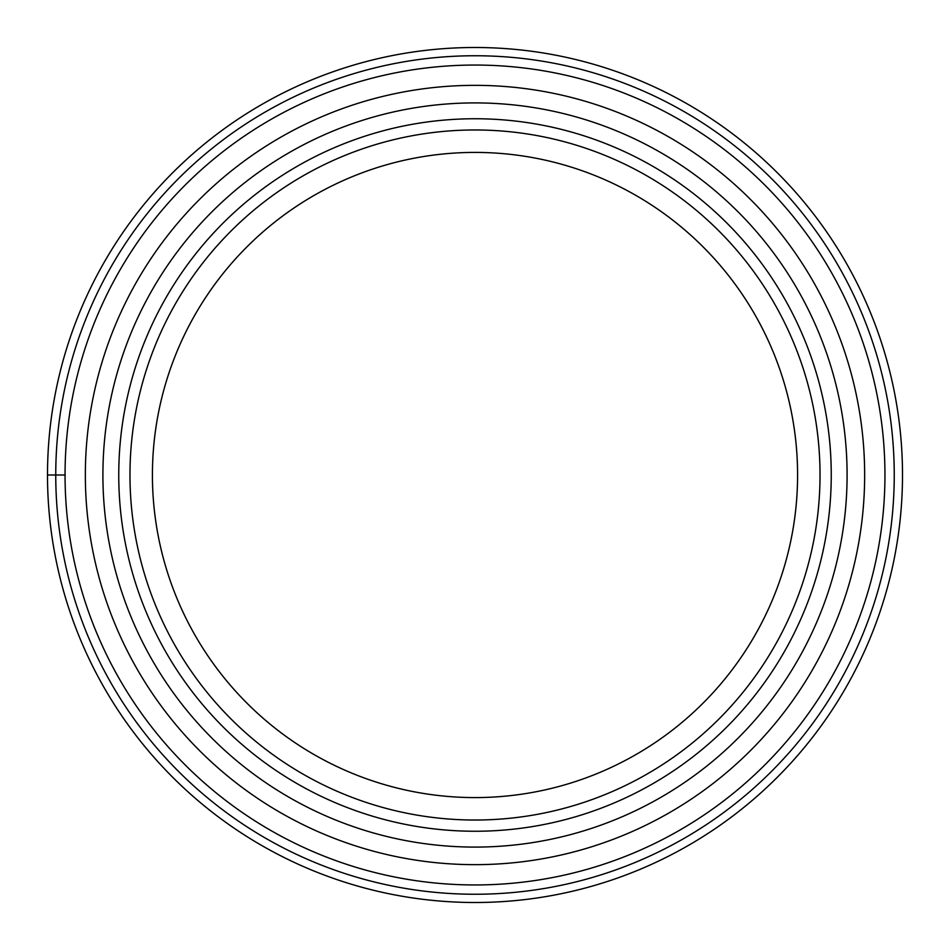 <?xml version="1.0" encoding="UTF-8"?>
<svg xmlns="http://www.w3.org/2000/svg" width="950" height="950" viewBox="0 0 950 950"><rect width="100%" height="100%" fill="white"/><g stroke="black" fill="none" stroke-linecap="round" stroke-linejoin="round"><path stroke-width="1.43" d="M902.5 475A427.5 427.5 0 0 0 475 47.5A427.5 427.5 0 0 0 47.5 475A427.5 427.5 0 0 0 475 902.5A427.5 427.5 0 0 0 902.5 475M797.584 475A322.584 322.584 0 0 0 475 152.416A322.584 322.584 0 0 0 152.416 475A322.584 322.584 0 0 0 475 797.584A322.584 322.584 0 0 0 797.584 475M820.028 475A345.028 345.028 0 0 0 475 129.972A345.028 345.028 0 0 0 129.972 475A345.028 345.028 0 0 0 475 820.028A345.028 345.028 0 0 0 820.028 475M831.25 475A356.25 356.25 0 0 0 475 118.75A356.25 356.25 0 0 0 118.75 475A356.25 356.25 0 0 0 475 831.25A356.25 356.25 0 0 0 831.25 475M884.949 475A409.949 409.949 0 0 0 475 65.051A409.949 409.949 0 0 0 65.051 475A409.949 409.949 0 0 0 475 884.949A409.949 409.949 0 0 0 884.949 475M47.5 475L65.051 475M55.753 475A419.247 419.247 0 0 0 475 894.247A419.247 419.247 0 0 0 894.247 475A419.247 419.247 0 0 0 475 55.753A419.247 419.247 0 0 0 55.753 475M847.091 475.332A372.091 372.091 0 0 0 475.166 102.909A372.091 372.091 0 0 0 102.909 475A372.091 372.091 0 0 0 474.834 847.091A372.091 372.091 0 0 0 847.091 475.332M85.346 475A389.654 389.654 0 0 1 475 85.346A389.654 389.654 0 0 1 864.654 475A389.654 389.654 0 0 1 475 864.654A389.654 389.654 0 0 1 85.346 475"/></g></svg>
